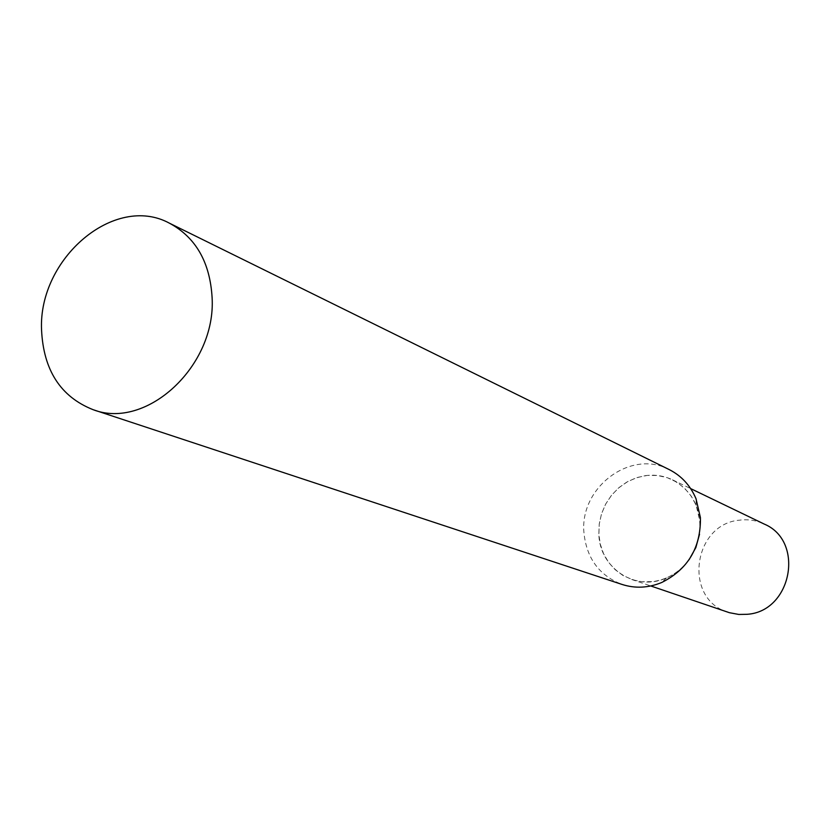 <?xml version="1.0" encoding="UTF-8"?>
<svg xmlns="http://www.w3.org/2000/svg" width="831" height="831" viewBox="0 0 831 831"><rect width="100%" height="100%" fill="white"/><g stroke="black" fill="none" stroke-linecap="round" stroke-linejoin="round"><path stroke-width="0.62" stroke-dasharray="4.16 3.12" d="M645.313 475.654C654.838 474.376 663.896 475.768 672.476 479.819C692.846 491.152 701.863 509.289 699.525 534.25L700.003 521.733L696.17 505.352L691.247 496.138L684.619 488.264L676.569 482.053L667.438 477.742L657.591 475.498L647.442 475.394L637.398 477.43L627.852 481.502L619.178 487.444L611.709 495.016L605.757 503.908L601.53 513.787L599.213 524.247L598.881 534.894C599.992 568.508 635.954 592.004 666.472 577.898C675.52 573.951 683.072 567.864 689.128 559.647C679.602 572.237 667.438 579.571 652.636 581.627L641.979 581.731L633.108 579.945L622.845 575.405L615.033 569.578L608.521 562.234L603.535 553.643L600.273 544.139L598.839 534.073L599.265 523.81L601.551 513.735L605.602 504.199L611.273 495.567L618.347 488.15L626.595 482.219L635.694 477.991L645.313 475.654M728.122 612.281C683.02 599.234 692.784 523.904 739.704 520.144C748.295 519.084 756.47 520.393 764.229 524.07M669.184 469.577C630.739 448.792 579.373 487.589 583.964 532.879C586.603 558.411 599.338 575.613 622.149 584.473M672.476 479.819L690.644 488.586M631.674 579.477L650.777 585.969M666.472 577.898L661.715 582.5M696.17 505.352L696.014 498.735"/><path stroke-width="1.25" d="M699.525 534.25L695.848 547.567L689.128 559.647L695.848 547.567L699.525 534.25M690.644 488.586L764.229 524.07C805.031 541.023 791.777 611.637 747.027 614.306L738.79 614.452L729.41 612.696L650.777 585.969M92.999 409.641L622.149 584.473C635.258 588.639 648.45 587.984 661.715 582.5C687.943 569.297 700.845 547.681 700.429 517.64L696.014 498.735C690.405 485.522 681.462 475.799 669.184 469.577L169.347 223.144C114.491 193.384 38.268 258.607 41.55 329.845C43.441 370.138 60.58 396.73 92.999 409.641C146.401 430.427 216.257 365.983 212.102 297.56C209.983 262.139 195.732 237.334 169.347 223.144"/></g></svg>
